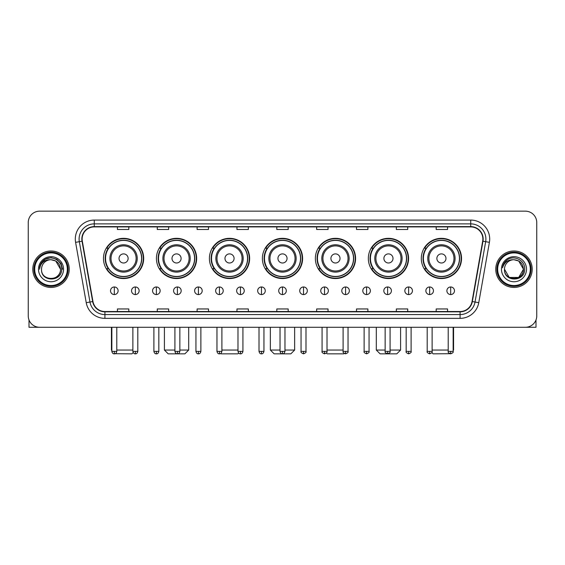 <?xml version="1.0" encoding="UTF-8"?>
<svg xmlns="http://www.w3.org/2000/svg" width="565" height="565" viewBox="0 0 565 565"><rect width="100%" height="100%" fill="white"/><g stroke="black" fill="none" stroke-linecap="round" stroke-linejoin="round"><path stroke-width="0.85" d="M421.313 258.438A20.114 20.114 0 0 0 441.427 278.552A20.114 20.114 0 0 0 461.534 258.438A20.114 20.114 0 0 0 441.427 238.331A20.114 20.114 0 0 0 421.313 258.438M368.338 258.438A20.114 20.114 0 0 0 388.452 278.552A20.114 20.114 0 0 0 408.566 258.438A20.114 20.114 0 0 0 388.452 238.331A20.114 20.114 0 0 0 368.338 258.438M315.362 258.438A20.114 20.114 0 0 0 335.476 278.552A20.114 20.114 0 0 0 355.59 258.438A20.114 20.114 0 0 0 335.476 238.331A20.114 20.114 0 0 0 315.362 258.438M262.386 258.438A20.114 20.114 0 0 0 282.5 278.552A20.114 20.114 0 0 0 302.614 258.438A20.114 20.114 0 0 0 282.5 238.331A20.114 20.114 0 0 0 262.386 258.438M209.41 258.438A20.114 20.114 0 0 0 229.524 278.552A20.114 20.114 0 0 0 249.638 258.438A20.114 20.114 0 0 0 229.524 238.331A20.114 20.114 0 0 0 209.41 258.438M156.434 258.438A20.114 20.114 0 0 0 176.548 278.552A20.114 20.114 0 0 0 196.662 258.438A20.114 20.114 0 0 0 176.548 238.331A20.114 20.114 0 0 0 156.434 258.438M103.466 258.438A20.114 20.114 0 0 0 123.573 278.552A20.114 20.114 0 0 0 143.687 258.438A20.114 20.114 0 0 0 123.573 238.331A20.114 20.114 0 0 0 103.466 258.438M108.289 268.686A18.405 18.405 0 0 1 108.289 248.197M161.258 268.686A18.405 18.405 0 0 1 161.258 248.197M214.234 268.686A18.405 18.405 0 0 1 214.234 248.197M267.21 268.686A18.405 18.405 0 0 1 267.21 248.197M320.186 268.686A18.405 18.405 0 0 1 320.186 248.197M373.161 268.686A18.405 18.405 0 0 1 373.161 248.197M426.137 268.686A18.405 18.405 0 0 1 426.137 248.197M28.25 222.539L28.25 315.892A11.385 11.385 0 0 0 39.635 327.276L525.365 327.276A11.385 11.385 0 0 0 536.75 315.892L536.75 222.539A11.385 11.385 0 0 0 525.365 211.162L39.635 211.162A11.385 11.385 0 0 0 28.25 222.539L28.25 315.892M32.805 269.215A18.214 18.214 0 0 0 51.02 287.437A18.214 18.214 0 0 0 69.234 269.215A18.214 18.214 0 0 0 51.02 251.001A18.214 18.214 0 0 0 32.805 269.215A18.214 18.214 0 0 0 51.02 287.437A18.214 18.214 0 0 0 69.234 269.215A18.214 18.214 0 0 0 51.02 251.001A18.214 18.214 0 0 0 32.805 269.215M495.766 269.215A18.214 18.214 0 0 0 513.981 287.437A18.214 18.214 0 0 0 532.195 269.215A18.214 18.214 0 0 0 513.981 251.001A18.214 18.214 0 0 0 495.766 269.215A18.214 18.214 0 0 0 513.981 287.437A18.214 18.214 0 0 0 532.195 269.215A18.214 18.214 0 0 0 513.981 251.001A18.214 18.214 0 0 0 495.766 269.215M82.137 239.052A12.14 12.14 0 0 1 94.277 226.904L470.723 226.904A12.14 12.14 0 0 1 482.68 241.156L472.043 301.498A12.14 12.14 0 0 1 460.08 311.527L104.921 311.527A12.14 12.14 0 0 1 92.957 301.498L82.321 241.156A12.14 12.14 0 0 1 82.137 239.052M81.833 239.052A12.444 12.444 0 0 0 82.024 241.213L92.66 301.548A12.444 12.444 0 0 0 104.921 311.831L460.08 311.831A12.444 12.444 0 0 0 472.34 301.548L482.976 241.213A12.444 12.444 0 0 0 470.723 226.6L94.277 226.6A12.444 12.444 0 0 0 81.833 239.052M75.597 242.343A18.977 18.977 0 0 1 94.277 220.075L470.723 220.075A18.977 18.977 0 0 1 489.403 242.343L478.767 302.685A18.977 18.977 0 0 1 460.08 318.363L104.921 318.363A18.977 18.977 0 0 1 86.233 302.685L75.597 242.343L79.333 241.686A15.177 15.177 0 0 1 94.277 223.874L470.723 223.874A15.177 15.177 0 0 1 485.667 241.686L475.031 302.021A15.177 15.177 0 0 1 460.08 314.564L104.921 314.564A15.177 15.177 0 0 1 89.969 302.021L79.333 241.686A15.177 15.177 0 0 1 79.1 239.052M525.365 211.162L39.635 211.162M39.635 327.276L525.365 327.276M536.75 315.892L536.75 222.539M472.34 301.548L475.031 302.021L485.667 241.686L489.403 242.343M276.808 226.904L276.808 229.475L288.192 229.475L288.192 226.904M236.961 226.904L236.961 229.475L248.346 229.475L248.346 226.904M197.114 226.904L197.114 229.475L208.499 229.475L208.499 226.904M157.275 226.904L157.275 229.475L168.66 229.475L168.66 226.904M117.428 226.904L117.428 229.475L128.813 229.475L128.813 226.904M316.654 226.904L316.654 229.475L328.039 229.475L328.039 226.904M356.501 226.904L356.501 229.475L367.886 229.475L367.886 226.904M396.34 226.904L396.34 229.475L407.725 229.475L407.725 226.904M436.187 226.904L436.187 229.475L447.572 229.475L447.572 226.904M288.192 311.527L288.192 308.963L276.808 308.963L276.808 311.527M248.346 311.527L248.346 308.963L236.961 308.963L236.961 311.527M208.499 311.527L208.499 308.963L197.114 308.963L197.114 311.527M168.66 311.527L168.66 308.963L157.275 308.963L157.275 311.527M128.813 311.527L128.813 308.963L117.428 308.963L117.428 311.527M328.039 311.527L328.039 308.963L316.654 308.963L316.654 311.527M367.886 311.527L367.886 308.963L356.501 308.963L356.501 311.527M407.725 311.527L407.725 308.963L396.34 308.963L396.34 311.527M447.572 311.527L447.572 308.963L436.187 308.963L436.187 311.527M29.006 319.981L29.006 327.276L73.026 327.276M67.334 269.215A16.314 16.314 0 0 0 51.02 252.901A16.314 16.314 0 0 0 34.698 269.215A16.314 16.314 0 0 0 51.02 285.537A16.314 16.314 0 0 0 67.334 269.215M68.097 269.215A17.077 17.077 0 0 0 51.02 252.138A17.077 17.077 0 0 0 33.942 269.215A17.077 17.077 0 0 0 51.02 286.293A17.077 17.077 0 0 0 68.097 269.215M60.504 269.215C59.939 263.452 56.783 260.296 51.02 259.731L55.765 261.002L60.504 269.215L55.765 261.002L51.02 259.731L55.765 261.002L60.504 269.215L55.765 261.002L51.02 259.731L55.765 261.002L60.504 269.215L55.765 261.002L51.02 259.731L55.765 261.002L60.504 269.215C61.084 281.455 40.948 281.455 41.535 269.215C40.687 282.387 62.15 282.09 61.705 269.215C62.411 260.183 50.568 254.441 43.745 260.26C41.365 262.245 39.974 264.773 39.564 267.838C41.351 262.188 45.172 259.483 51.02 259.731L55.765 261.002L60.504 269.215C61.084 281.455 40.948 281.455 41.535 269.215C40.948 281.455 61.084 281.455 60.504 269.215C61.084 281.455 40.948 281.455 41.535 269.215C40.948 281.455 61.084 281.455 60.504 269.215C61.084 281.455 40.948 281.455 41.535 269.215C40.948 281.455 61.084 281.455 60.504 269.215C61.084 281.455 40.948 281.455 41.535 269.215C40.948 281.455 61.084 281.455 60.504 269.215C61.084 281.455 40.948 281.455 41.535 269.215C40.948 281.455 61.084 281.455 60.504 269.215C61.084 281.455 40.948 281.455 41.535 269.215C40.948 281.455 61.084 281.455 60.504 269.215C61.084 281.455 40.948 281.455 41.535 269.215A9.485 9.485 0 0 1 51.02 259.731L55.765 261.002L60.504 269.215C60.886 276.582 51.415 281.476 45.638 277.034M38.498 269.215A12.522 12.522 0 0 0 51.02 281.744A12.522 12.522 0 0 0 63.541 269.215A12.522 12.522 0 0 0 51.02 256.694A12.522 12.522 0 0 0 38.498 269.215M43.738 260.26L40.941 263.587M40.864 263.735L45.249 259.222L51.02 257.675L56.79 259.222L61.013 263.445L62.56 269.215L61.013 263.445L56.79 259.222L51.02 257.675L45.249 259.222L41.026 263.445L39.479 269.215M40.772 263.912L41.019 263.452L40.772 263.912M133.185 352.581L131.92 353.838L115.098 353.711M116.786 350.046L132.874 350.046M128.128 258.438A4.555 4.555 0 0 0 123.573 253.89A4.555 4.555 0 0 0 119.024 258.438A4.555 4.555 0 0 0 123.573 262.993A4.555 4.555 0 0 0 128.128 258.438M137.239 258.438A13.659 13.659 0 0 0 123.573 244.779A13.659 13.659 0 0 0 109.914 258.438A13.659 13.659 0 0 0 123.573 272.104A13.659 13.659 0 0 0 137.239 258.438A13.659 13.659 0 0 1 123.573 272.104A13.659 13.659 0 0 1 109.914 258.438M141.603 258.438A18.024 18.024 0 0 0 123.573 240.415A18.024 18.024 0 0 0 105.549 258.438A18.024 18.024 0 0 0 123.573 276.469A18.024 18.024 0 0 0 141.603 258.438M111.432 327.276L111.432 350.046L111.849 350.046M143.305 258.438A19.733 19.733 0 0 1 106.707 268.686L108.537 268.686A18.193 18.193 0 0 0 135.614 272.083A18.193 18.193 0 0 0 135.614 244.8A18.193 18.193 0 0 0 108.537 248.197L106.707 248.197A19.733 19.733 0 0 1 143.305 258.438M179.854 350.046L188.696 350.046L184.896 353.838L168.201 353.838L164.408 350.046L174.917 350.046M181.104 258.438A4.555 4.555 0 0 0 176.548 253.89A4.555 4.555 0 0 0 171.993 258.438A4.555 4.555 0 0 0 176.548 262.993A4.555 4.555 0 0 0 181.104 258.438M190.214 258.438A13.659 13.659 0 0 0 176.548 244.779A13.659 13.659 0 0 0 162.889 258.438A13.659 13.659 0 0 0 176.548 272.104A13.659 13.659 0 0 0 190.214 258.438A13.659 13.659 0 0 1 176.548 272.104A13.659 13.659 0 0 1 162.889 258.438M194.572 258.438A18.024 18.024 0 0 0 176.548 240.415A18.024 18.024 0 0 0 158.525 258.438A18.024 18.024 0 0 0 176.548 276.469A18.024 18.024 0 0 0 194.572 258.438M196.281 258.438A19.733 19.733 0 0 1 159.683 268.686L161.512 268.686A18.193 18.193 0 0 0 188.59 272.083A18.193 18.193 0 0 0 188.59 244.8A18.193 18.193 0 0 0 161.512 248.197L159.683 248.197A19.733 19.733 0 0 1 196.281 258.438M238.656 353.061L237.872 353.838L221.176 353.838L220.774 353.443M221.897 350.046L237.985 350.046M234.08 258.438A4.555 4.555 0 0 0 229.524 253.89A4.555 4.555 0 0 0 224.969 258.438A4.555 4.555 0 0 0 229.524 262.993A4.555 4.555 0 0 0 234.08 258.438M243.183 258.438A13.659 13.659 0 0 0 229.524 244.779A13.659 13.659 0 0 0 215.865 258.438A13.659 13.659 0 0 0 229.524 272.104A13.659 13.659 0 0 0 243.183 258.438A13.659 13.659 0 0 1 229.524 272.104A13.659 13.659 0 0 1 215.865 258.438M247.548 258.438A18.024 18.024 0 0 0 229.524 240.415A18.024 18.024 0 0 0 211.501 258.438A18.024 18.024 0 0 0 229.524 276.469A18.024 18.024 0 0 0 247.548 258.438M249.257 258.438A19.733 19.733 0 0 1 212.659 268.686L214.488 268.686A18.193 18.193 0 0 0 241.566 272.083A18.193 18.193 0 0 0 241.566 244.8A18.193 18.193 0 0 0 214.488 248.197L212.659 248.197A19.733 19.733 0 0 1 249.257 258.438M284.965 350.046L294.64 350.046L290.848 353.838L274.152 353.838L270.36 350.046L280.035 350.046M287.055 258.438A4.555 4.555 0 0 0 282.5 253.89A4.555 4.555 0 0 0 277.945 258.438A4.555 4.555 0 0 0 282.5 262.993A4.555 4.555 0 0 0 287.055 258.438M296.159 258.438A13.659 13.659 0 0 0 282.5 244.779A13.659 13.659 0 0 0 268.841 258.438A13.659 13.659 0 0 0 282.5 272.104A13.659 13.659 0 0 0 296.159 258.438A13.659 13.659 0 0 1 282.5 272.104A13.659 13.659 0 0 1 268.841 258.438M300.524 258.438A18.024 18.024 0 0 0 282.5 240.415A18.024 18.024 0 0 0 264.477 258.438A18.024 18.024 0 0 0 282.5 276.469A18.024 18.024 0 0 0 300.524 258.438M302.233 258.438A19.733 19.733 0 0 1 265.635 268.686L267.464 268.686A18.193 18.193 0 0 0 294.542 272.083A18.193 18.193 0 0 0 294.542 244.8A18.193 18.193 0 0 0 267.464 248.197L265.635 248.197A19.733 19.733 0 0 1 302.233 258.438M344.226 353.443L343.824 353.838L327.128 353.838L326.344 353.061M327.015 350.046L343.103 350.046M340.031 258.438A4.555 4.555 0 0 0 335.476 253.89A4.555 4.555 0 0 0 330.921 258.438A4.555 4.555 0 0 0 335.476 262.993A4.555 4.555 0 0 0 340.031 258.438M349.135 258.438A13.659 13.659 0 0 0 335.476 244.779A13.659 13.659 0 0 0 321.817 258.438A13.659 13.659 0 0 0 335.476 272.104A13.659 13.659 0 0 0 349.135 258.438A13.659 13.659 0 0 1 335.476 272.104A13.659 13.659 0 0 1 321.817 258.438M353.499 258.438A18.024 18.024 0 0 0 335.476 240.415A18.024 18.024 0 0 0 317.452 258.438A18.024 18.024 0 0 0 335.476 276.469A18.024 18.024 0 0 0 353.499 258.438M355.208 258.438A19.733 19.733 0 0 1 318.611 268.686L320.44 268.686A18.193 18.193 0 0 0 347.51 272.083A18.193 18.193 0 0 0 347.51 244.8A18.193 18.193 0 0 0 320.44 248.197L318.611 248.197A19.733 19.733 0 0 1 355.208 258.438M390.083 350.046L400.592 350.046L396.8 353.838L380.104 353.838L376.304 350.046L385.146 350.046M393.007 258.438A4.555 4.555 0 0 0 388.452 253.89A4.555 4.555 0 0 0 383.896 258.438A4.555 4.555 0 0 0 388.452 262.993A4.555 4.555 0 0 0 393.007 258.438M402.111 258.438A13.659 13.659 0 0 0 388.452 244.779A13.659 13.659 0 0 0 374.786 258.438A13.659 13.659 0 0 0 388.452 272.104A13.659 13.659 0 0 0 402.111 258.438A13.659 13.659 0 0 1 388.452 272.104A13.659 13.659 0 0 1 374.786 258.438M406.475 258.438A18.024 18.024 0 0 0 388.452 240.415A18.024 18.024 0 0 0 370.428 258.438A18.024 18.024 0 0 0 388.452 276.469A18.024 18.024 0 0 0 406.475 258.438M408.184 258.438A19.733 19.733 0 0 1 371.586 268.686L373.416 268.686A18.193 18.193 0 0 0 400.486 272.083A18.193 18.193 0 0 0 400.486 244.8A18.193 18.193 0 0 0 373.416 248.197L371.586 248.197A19.733 19.733 0 0 1 408.184 258.438M449.902 353.711L433.08 353.838L431.815 352.581M432.126 350.046L448.215 350.046M453.151 350.046L453.568 350.046L453.151 350.462M445.976 258.438A4.555 4.555 0 0 0 441.427 253.89A4.555 4.555 0 0 0 436.872 258.438A4.555 4.555 0 0 0 441.427 262.993A4.555 4.555 0 0 0 445.976 258.438M455.086 258.438A13.659 13.659 0 0 0 441.427 244.779A13.659 13.659 0 0 0 427.762 258.438A13.659 13.659 0 0 0 441.427 272.104A13.659 13.659 0 0 0 455.086 258.438A13.659 13.659 0 0 1 441.427 272.104A13.659 13.659 0 0 1 427.762 258.438M459.451 258.438A18.024 18.024 0 0 0 441.427 240.415A18.024 18.024 0 0 0 423.397 258.438A18.024 18.024 0 0 0 441.427 276.469A18.024 18.024 0 0 0 459.451 258.438M461.16 258.438A19.733 19.733 0 0 1 424.562 268.686L426.391 268.686A18.193 18.193 0 0 0 453.462 272.083A18.193 18.193 0 0 0 453.462 244.8A18.193 18.193 0 0 0 426.391 248.197L424.562 248.197A19.733 19.733 0 0 1 461.16 258.438M114.314 286.978A3.793 3.793 0 0 0 110.521 290.77A3.793 3.793 0 0 0 114.314 294.57A3.793 3.793 0 0 0 118.113 290.77A3.793 3.793 0 0 0 114.314 286.978L114.314 294.57A3.793 3.793 0 0 0 118.113 290.77A3.793 3.793 0 0 0 114.314 286.978M135.339 286.978A3.793 3.793 0 0 0 131.546 290.77A3.793 3.793 0 0 0 135.339 294.57A3.793 3.793 0 0 0 139.131 290.77A3.793 3.793 0 0 0 135.339 286.978L135.339 294.57A3.793 3.793 0 0 0 139.131 290.77A3.793 3.793 0 0 0 135.339 286.978M156.364 286.978A3.793 3.793 0 0 0 152.564 290.77A3.793 3.793 0 0 0 156.364 294.57A3.793 3.793 0 0 0 160.156 290.77A3.793 3.793 0 0 0 156.364 286.978L156.364 294.57A3.793 3.793 0 0 0 160.156 290.77A3.793 3.793 0 0 0 156.364 286.978M177.382 286.978A3.793 3.793 0 0 0 173.589 290.77A3.793 3.793 0 0 0 177.382 294.57A3.793 3.793 0 0 0 181.181 290.77A3.793 3.793 0 0 0 177.382 286.978L177.382 294.57A3.793 3.793 0 0 0 181.181 290.77A3.793 3.793 0 0 0 177.382 286.978M198.407 286.978A3.793 3.793 0 0 0 194.614 290.77A3.793 3.793 0 0 0 198.407 294.57A3.793 3.793 0 0 0 202.199 290.77A3.793 3.793 0 0 0 198.407 286.978L198.407 294.57A3.793 3.793 0 0 0 202.199 290.77A3.793 3.793 0 0 0 198.407 286.978M219.432 286.978A3.793 3.793 0 0 0 215.639 290.77A3.793 3.793 0 0 0 219.432 294.57A3.793 3.793 0 0 0 223.224 290.77A3.793 3.793 0 0 0 219.432 286.978L219.432 294.57A3.793 3.793 0 0 0 223.224 290.77A3.793 3.793 0 0 0 219.432 286.978M240.457 286.978A3.793 3.793 0 0 0 236.657 290.77A3.793 3.793 0 0 0 240.457 294.57A3.793 3.793 0 0 0 244.25 290.77A3.793 3.793 0 0 0 240.457 286.978L240.457 294.57A3.793 3.793 0 0 0 244.25 290.77A3.793 3.793 0 0 0 240.457 286.978M261.475 286.978A3.793 3.793 0 0 0 257.682 290.77A3.793 3.793 0 0 0 261.475 294.57A3.793 3.793 0 0 0 265.275 290.77A3.793 3.793 0 0 0 261.475 286.978L261.475 294.57A3.793 3.793 0 0 0 265.275 290.77A3.793 3.793 0 0 0 261.475 286.978M282.5 286.978A3.793 3.793 0 0 0 278.707 290.77A3.793 3.793 0 0 0 282.5 294.57A3.793 3.793 0 0 0 286.293 290.77A3.793 3.793 0 0 0 282.5 286.978L282.5 294.57A3.793 3.793 0 0 0 286.293 290.77A3.793 3.793 0 0 0 282.5 286.978M303.525 286.978A3.793 3.793 0 0 0 299.725 290.77A3.793 3.793 0 0 0 303.525 294.57A3.793 3.793 0 0 0 307.318 290.77A3.793 3.793 0 0 0 303.525 286.978L303.525 294.57A3.793 3.793 0 0 0 307.318 290.77A3.793 3.793 0 0 0 303.525 286.978M324.543 286.978A3.793 3.793 0 0 0 320.751 290.77A3.793 3.793 0 0 0 324.543 294.57A3.793 3.793 0 0 0 328.343 290.77A3.793 3.793 0 0 0 324.543 286.978L324.543 294.57A3.793 3.793 0 0 0 328.343 290.77A3.793 3.793 0 0 0 324.543 286.978M345.568 286.978A3.793 3.793 0 0 0 341.776 290.77A3.793 3.793 0 0 0 345.568 294.57A3.793 3.793 0 0 0 349.361 290.77A3.793 3.793 0 0 0 345.568 286.978L345.568 294.57A3.793 3.793 0 0 0 349.361 290.77A3.793 3.793 0 0 0 345.568 286.978M366.593 286.978A3.793 3.793 0 0 0 362.801 290.77A3.793 3.793 0 0 0 366.593 294.57A3.793 3.793 0 0 0 370.386 290.77A3.793 3.793 0 0 0 366.593 286.978L366.593 294.57A3.793 3.793 0 0 0 370.386 290.77A3.793 3.793 0 0 0 366.593 286.978M387.618 286.978A3.793 3.793 0 0 0 383.819 290.77A3.793 3.793 0 0 0 387.618 294.57A3.793 3.793 0 0 0 391.411 290.77A3.793 3.793 0 0 0 387.618 286.978L387.618 294.57A3.793 3.793 0 0 0 391.411 290.77A3.793 3.793 0 0 0 387.618 286.978M408.636 286.978A3.793 3.793 0 0 0 404.844 290.77A3.793 3.793 0 0 0 408.636 294.57A3.793 3.793 0 0 0 412.436 290.77A3.793 3.793 0 0 0 408.636 286.978L408.636 294.57A3.793 3.793 0 0 0 412.436 290.77A3.793 3.793 0 0 0 408.636 286.978M429.661 286.978A3.793 3.793 0 0 0 425.869 290.77A3.793 3.793 0 0 0 429.661 294.57A3.793 3.793 0 0 0 433.454 290.77A3.793 3.793 0 0 0 429.661 286.978L429.661 294.57A3.793 3.793 0 0 0 433.454 290.77A3.793 3.793 0 0 0 429.661 286.978M450.686 286.978A3.793 3.793 0 0 0 446.887 290.77A3.793 3.793 0 0 0 450.686 294.57A3.793 3.793 0 0 0 454.479 290.77A3.793 3.793 0 0 0 450.686 286.978L450.686 294.57A3.793 3.793 0 0 0 454.479 290.77A3.793 3.793 0 0 0 450.686 286.978M535.994 319.981L535.994 327.276L491.974 327.276M530.302 269.215A16.314 16.314 0 0 0 513.981 252.901A16.314 16.314 0 0 0 497.666 269.215A16.314 16.314 0 0 0 513.981 285.537A16.314 16.314 0 0 0 530.302 269.215M531.058 269.215A17.077 17.077 0 0 0 513.981 252.138A17.077 17.077 0 0 0 496.903 269.215A17.077 17.077 0 0 0 513.981 286.293A17.077 17.077 0 0 0 531.058 269.215M518.727 277.436L509.235 277.436L504.496 269.215A9.485 9.485 0 0 1 513.981 259.731L518.727 261.002L523.465 269.215L518.727 261.002L513.981 259.731L518.727 261.002L523.465 269.215L518.727 261.002L513.981 259.731L518.727 261.002L513.981 259.731L518.727 261.002L523.465 269.215C524.052 281.455 503.916 281.455 504.496 269.215C503.648 282.387 525.111 282.09 524.666 269.215C525.372 260.183 513.529 254.441 506.706 260.26C504.326 262.245 502.935 264.773 502.525 267.838C504.312 262.188 508.133 259.483 513.981 259.731L518.727 261.002L523.465 269.215C524.052 281.455 503.916 281.455 504.496 269.215C503.916 281.455 524.052 281.455 523.465 269.215L518.727 277.436L509.235 277.436M513.981 259.731C519.744 260.296 522.908 263.452 523.465 269.215C524.052 281.455 503.916 281.455 504.496 269.215C503.916 281.455 524.052 281.455 523.465 269.215C524.052 281.455 503.916 281.455 504.496 269.215C503.916 281.455 524.052 281.455 523.465 269.215C524.052 281.455 503.916 281.455 504.496 269.215M501.459 269.215A12.522 12.522 0 0 0 513.981 281.744A12.522 12.522 0 0 0 526.502 269.215A12.522 12.522 0 0 0 513.981 256.694A12.522 12.522 0 0 0 501.459 269.215M523.465 269.215C523.847 276.582 514.376 281.476 508.599 277.034M506.706 260.26L503.909 263.587M503.733 263.912L503.987 263.452L503.733 263.912M470.723 220.075L470.723 226.6M79.333 241.686L82.024 241.213M104.921 318.363L104.921 311.831M460.08 311.831L460.08 318.363M86.233 302.685L92.66 301.548M482.976 241.213L485.667 241.686M94.277 220.075L94.277 226.6M475.031 302.021L478.767 302.685M136.123 258.438A12.55 12.55 0 0 0 123.573 245.888A12.55 12.55 0 0 0 111.022 258.438A12.55 12.55 0 0 0 123.573 270.988A12.55 12.55 0 0 0 136.123 258.438M189.098 258.438A12.55 12.55 0 0 0 176.548 245.888A12.55 12.55 0 0 0 163.998 258.438A12.55 12.55 0 0 0 176.548 270.988A12.55 12.55 0 0 0 189.098 258.438M242.074 258.438A12.55 12.55 0 0 0 229.524 245.888A12.55 12.55 0 0 0 216.974 258.438A12.55 12.55 0 0 0 229.524 270.988A12.55 12.55 0 0 0 242.074 258.438M295.05 258.438A12.55 12.55 0 0 0 282.5 245.888A12.55 12.55 0 0 0 269.95 258.438A12.55 12.55 0 0 0 282.5 270.988A12.55 12.55 0 0 0 295.05 258.438M348.026 258.438A12.55 12.55 0 0 0 335.476 245.888A12.55 12.55 0 0 0 322.926 258.438A12.55 12.55 0 0 0 335.476 270.988A12.55 12.55 0 0 0 348.026 258.438M401.002 258.438A12.55 12.55 0 0 0 388.452 245.888A12.55 12.55 0 0 0 375.902 258.438A12.55 12.55 0 0 0 388.452 270.988A12.55 12.55 0 0 0 401.002 258.438M453.978 258.438A12.55 12.55 0 0 0 441.427 245.888A12.55 12.55 0 0 0 428.877 258.438A12.55 12.55 0 0 0 441.427 270.988A12.55 12.55 0 0 0 453.978 258.438M114.314 351.374L111.849 351.374C112.28 353.132 113.099 353.958 114.314 353.838L114.314 351.374L116.786 351.374L116.786 327.276M135.339 351.374L132.874 351.374C133.305 353.132 134.124 353.958 135.339 353.838L135.339 351.374L137.804 351.374L137.804 327.276M156.364 351.374L153.892 351.374C154.323 353.132 155.149 353.958 156.364 353.838L156.364 351.374L158.829 351.374L158.829 327.276M177.382 351.374L174.917 351.374C175.348 353.132 176.174 353.958 177.382 353.838L177.382 351.374L179.854 351.374L179.854 327.276M198.407 351.374L195.942 351.374C196.373 353.132 197.192 353.958 198.407 353.838L198.407 351.374L200.872 351.374L200.872 327.276M219.432 351.374L216.967 351.374C217.398 353.132 218.217 353.958 219.432 353.838L219.432 351.374L221.897 351.374L221.897 327.276M240.457 351.374L237.985 351.374C238.416 353.132 239.242 353.958 240.457 353.838L240.457 351.374L242.922 351.374L242.922 327.276M261.475 351.374L259.01 351.374C259.441 353.132 260.26 353.958 261.475 353.838L261.475 351.374L263.947 351.374L263.947 327.276M282.5 351.374L280.035 351.374C280.466 353.132 281.285 353.958 282.5 353.838L282.5 351.374L284.965 351.374L284.965 327.276M303.525 351.374L301.053 351.374C300.559 352.165 301.378 352.984 303.525 353.838L303.525 351.374L305.99 351.374L305.99 327.276M324.543 351.374L322.078 351.374C321.577 352.165 322.403 352.984 324.543 353.838L324.543 351.374L327.015 351.374L327.015 327.276M345.568 351.374L343.103 351.374C342.602 352.165 343.421 352.984 345.568 353.838L345.568 351.374L348.033 351.374L348.033 327.276M366.593 351.374L364.128 351.374C363.627 352.165 364.446 352.984 366.593 353.838L366.593 351.374L369.058 351.374L369.058 327.276M387.618 351.374L385.146 351.374C384.645 352.165 385.471 352.984 387.618 353.838L387.618 351.374L390.083 351.374L390.083 327.276M408.636 351.374L406.171 351.374C405.67 352.165 406.496 352.984 408.636 353.838L408.636 351.374L411.108 351.374L411.108 327.276M429.661 351.374L427.197 351.374C426.695 352.165 427.514 352.984 429.661 353.838L429.661 351.374L432.126 351.374L432.126 327.276M450.686 351.374L448.215 351.374C447.72 352.165 448.539 352.984 450.686 353.838L450.686 351.374L453.151 351.374L453.151 327.276M111.849 350.462L111.432 350.046M188.696 327.276L188.696 350.046M164.408 327.276L164.408 350.046M294.64 327.276L294.64 350.046M270.36 327.276L270.36 350.046M400.592 327.276L400.592 350.046M376.304 327.276L376.304 350.046M453.568 327.276L453.568 350.046M111.849 351.374L111.849 327.276M116.786 351.374C116.355 353.132 115.528 353.958 114.314 353.838M132.874 351.374L132.874 327.276M137.804 351.374C137.373 353.132 136.553 353.958 135.339 353.838M153.892 351.374L153.892 327.276M158.829 351.374C158.398 353.132 157.579 353.958 156.364 353.838M174.917 351.374L174.917 327.276M179.854 351.374C179.423 353.132 178.597 353.958 177.382 353.838M195.942 351.374L195.942 327.276M200.872 351.374C200.441 353.132 199.622 353.958 198.407 353.838M216.967 351.374L216.967 327.276M221.897 351.374C221.466 353.132 220.647 353.958 219.432 353.838M237.985 351.374L237.985 327.276M242.922 351.374C242.491 353.132 241.665 353.958 240.457 353.838M259.01 351.374L259.01 327.276M263.947 351.374C263.516 353.132 262.69 353.958 261.475 353.838M280.035 351.374L280.035 327.276M284.965 351.374C284.534 353.132 283.715 353.958 282.5 353.838M301.053 351.374L301.053 327.276M305.99 351.374C306.491 352.165 305.665 352.984 303.525 353.838M322.078 351.374L322.078 327.276M327.015 351.374C327.516 352.165 326.69 352.984 324.543 353.838M343.103 351.374L343.103 327.276M348.033 351.374C348.534 352.165 347.715 352.984 345.568 353.838M364.128 351.374L364.128 327.276M369.058 351.374C369.559 352.165 368.74 352.984 366.593 353.838M385.146 351.374L385.146 327.276M390.083 351.374C390.584 352.165 389.758 352.984 387.618 353.838M406.171 351.374L406.171 327.276M411.108 351.374C411.603 352.165 410.783 352.984 408.636 353.838M427.197 351.374L427.197 327.276M432.126 351.374C432.628 352.165 431.808 352.984 429.661 353.838M448.215 351.374L448.215 327.276M453.151 351.374C453.653 352.165 452.826 352.984 450.686 353.838"/></g></svg>
